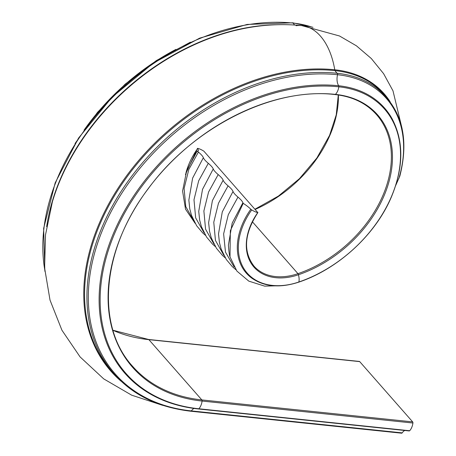 <?xml version="1.0" encoding="UTF-8"?>
<svg xmlns="http://www.w3.org/2000/svg" width="456" height="456" viewBox="0 0 456 456"><rect width="100%" height="100%" fill="white"/><g stroke="black" fill="none" stroke-linecap="round" stroke-linejoin="round"><path stroke-width="0.68" d="M190.431 410.953A1.186 0.695 -84.1 0 0 190.511 411.055A1.186 0.695 -84.1 0 0 190.825 411.232A1.186 0.695 -84.1 0 0 191.372 410.907A10.454 6.116 95.9 0 1 194.153 408.399A10.454 6.116 95.9 0 0 191.372 410.907L402.192 432.875A10.454 6.116 95.9 0 1 404.757 430.475M395.74 185.398L399.861 176.022C409.591 137.524 401.605 108.021 375.904 87.512A128.273 91.519 -41.3 0 0 337.258 73.279A14.256 8.339 95.9 0 1 336.203 72.287A14.256 8.339 -84.1 0 0 337.258 73.279A1.186 0.695 95.9 0 1 337.548 74.721A10.454 6.116 -84.1 0 0 338.665 85.756A1.186 0.695 95.9 0 1 338.831 86.822A10.693 6.253 95.9 0 1 335.434 94.381A1.186 0.695 95.9 0 1 335.012 94.557A1.186 0.695 -84.1 0 0 335.434 94.381A10.693 6.253 -84.1 0 0 338.831 86.822A1.186 0.695 -84.1 0 0 338.665 85.756A10.454 6.116 95.9 0 1 337.548 74.721A1.186 0.695 -84.1 0 0 337.258 73.279A199.551 142.369 -41.3 0 0 140.22 165.528A199.551 142.369 -41.3 0 0 101.186 355.657C119.7 387.856 149.579 406.382 190.825 411.232L401.65 433.2A1.186 0.695 -84.1 0 0 402.192 432.875M198.166 408.878A190.95 136.236 -41.3 0 1 140.585 387.657C156.79 399.479 176.062 406.587 198.394 408.969A1.186 0.695 -84.1 0 1 198.166 408.878A1.186 0.695 -84.1 0 0 198.394 408.969A1.186 0.695 -84.1 0 0 198.839 408.77A10.693 6.253 -84.1 0 0 202.093 401.052A1.186 0.695 -84.1 0 0 201.843 399.923L148.89 339.652A1.186 0.695 -84.1 0 0 148.576 339.475A1.186 0.695 -84.1 0 0 148.149 339.657M408.992 430.846A1.186 0.695 -84.1 0 0 409.214 430.937A1.186 0.695 -84.1 0 0 409.665 430.738A10.693 6.253 -84.1 0 0 412.914 423.02A1.186 0.695 -84.1 0 0 412.669 421.891L359.71 361.619A1.186 0.695 -84.1 0 0 359.396 361.443L148.576 339.475A1.186 0.695 -84.1 0 1 148.89 339.652L359.71 361.619M294.08 24.35A14.256 8.339 95.9 0 1 293.151 23.079A1.186 0.695 -84.1 0 0 292.758 22.8A1.186 0.695 95.9 0 1 293.151 23.079A14.256 8.339 -84.1 0 0 294.08 24.35A14.256 8.339 -84.1 0 0 294.758 25.029A14.256 8.339 95.9 0 1 294.08 24.35M336.203 72.287A14.256 8.339 95.9 0 1 335.04 70.634A2.377 1.391 95.9 0 1 334.755 69.774A70.56 41.274 -84.1 0 0 301.809 25.622A70.56 41.274 95.9 0 1 334.755 69.774A2.377 1.391 -84.1 0 0 335.04 70.634A14.256 8.339 -84.1 0 0 336.203 72.287M190.825 411.232A1.186 0.695 -84.1 0 0 191.372 410.907A198.673 141.742 -41.3 0 1 104.19 226.113A198.673 141.742 -41.3 0 1 337.548 74.721A127.395 90.892 -41.3 0 1 398.755 178.837M409.214 430.937L198.394 408.969A1.186 0.695 -84.1 0 0 198.839 408.77A10.693 6.253 -84.1 0 0 202.093 401.052A1.186 0.695 -84.1 0 0 201.843 399.923L148.89 339.652A180.565 128.826 -41.3 0 1 112.957 330.298M140.585 387.657A190.95 136.236 -41.3 0 1 132.799 197.334A190.95 136.236 -41.3 0 1 338.665 85.756A119.677 85.38 -41.3 0 1 392.171 118.885C403.965 141.52 403.651 167.677 391.237 197.357C375.294 234.908 337.993 269.097 298.697 282.173A1.186 0.416 -108.9 0 0 298.828 282.007A10.693 3.751 -108.9 0 0 298.469 274.751A1.186 0.416 -108.9 0 0 297.956 273.663L252.367 221.77L297.956 273.663A1.186 0.416 71.1 0 1 298.469 274.751A10.693 3.751 71.1 0 1 298.828 282.007A1.186 0.416 71.1 0 1 298.697 282.173A1.186 0.416 71.1 0 1 298.435 282.076M412.669 421.891L201.843 399.923A180.565 128.826 -41.3 0 1 132.628 366.333C95.293 325.721 101.762 249.688 148.126 188.869C192.802 127.361 272.899 87.005 335.012 94.557A1.186 0.695 95.9 0 1 334.698 94.381M296.035 25.707A70.56 41.274 95.9 0 1 301.809 25.622C285.097 23.923 268.202 24.453 251.125 27.223A200.07 142.739 -41.3 0 0 52.377 201.848L45.503 234.857L44.597 267.928L50.023 300.116L61.936 330.224L80.079 356.905L103.706 378.873L131.659 395.17L162.638 405.333M243.202 203.359A10.454 2.314 -144.7 0 1 250.8 209.236L251.695 209.92A10.693 2.365 35.3 0 0 257.8 212.553L203.855 151.153A10.693 2.365 35.3 0 0 197.608 148.365L197.556 148.633A10.454 2.314 -144.7 0 1 198.286 150.754A10.454 2.314 -144.7 0 1 197.214 151.027L198.411 152.07C201.21 154.447 202.857 156.322 203.359 157.696C203.855 159.07 205.502 160.945 208.301 163.322C211.1 165.705 212.747 167.58 213.248 168.954C213.744 170.322 215.392 172.197 218.19 174.58C220.989 176.962 222.636 178.837 223.138 180.205C223.634 181.579 225.281 183.454 228.08 185.837C230.878 188.214 232.526 190.089 233.027 191.463C233.523 192.831 235.171 194.712 237.969 197.089C240.768 199.471 242.415 201.347 242.917 202.72L243.202 203.359L230.343 230.702L230.006 256.876L236.881 271.075L248.794 281.13L264.668 286.134L283.068 285.621M195.139 223.343L185.524 209.184L182.582 191.047L186.635 170.92L197.214 151.027M251.695 209.92A65.858 46.985 -41.3 0 0 244.376 269.359A65.858 46.985 -41.3 0 0 298.828 282.007A118.987 84.89 -41.3 0 0 391.043 197.494A118.987 84.89 -41.3 0 0 338.831 86.822A190.26 135.74 -41.3 0 0 115.351 231.802A190.26 135.74 -41.3 0 0 198.839 408.77L409.665 430.738M257.8 212.553A56.829 40.544 -41.3 0 0 251.484 263.842A56.829 40.544 -41.3 0 0 298.469 274.751A109.959 78.449 -41.3 0 0 383.684 196.65A109.959 78.449 -41.3 0 0 335.434 94.381A181.231 129.299 -41.3 0 0 122.567 232.48A181.231 129.299 -41.3 0 0 202.093 401.052L412.914 423.02M44.722 269.627A199.551 142.369 -41.3 0 1 113.379 96.535A199.551 142.369 -41.3 0 1 293.151 23.079A128.273 91.519 -41.3 0 1 311.961 27.109M114.49 374.473A199.648 142.443 -41.3 0 1 126.705 177.287A199.648 142.443 -41.3 0 1 335.04 70.634A128.375 91.588 -41.3 0 1 386.414 97.111M84.024 130.154A190.95 136.236 -41.3 0 1 175.959 49.379M46.66 226.695A199.648 142.443 -41.3 0 1 276.507 24.749M121.022 381.165A200.07 142.739 -41.3 0 1 122.031 182.246A200.07 142.739 -41.3 0 1 334.755 69.774A128.797 91.89 -41.3 0 1 390.119 101.705M338.415 94.985A109.286 77.97 -41.3 0 1 329.699 135.763A109.286 77.97 -41.3 0 1 255.286 209.372M335.012 94.557C352.471 96.507 366.333 103.221 376.593 114.712A109.286 77.97 -41.3 0 1 382.652 196.034A109.286 77.97 -41.3 0 1 297.956 273.663A56.162 40.071 -41.3 0 1 253.986 266.116C242.917 251.558 244.228 233.689 257.919 212.519M185.968 172.824A66.553 47.481 -41.3 0 1 197.556 148.633M298.697 282.173C280.087 288.215 264.446 286.864 251.769 278.126A66.553 47.481 -41.3 0 1 250.8 209.236M242.917 202.72L232.172 223.138L228.405 245.14C228.883 251.683 229.414 255.594 230.006 256.876M198.411 152.07L188.801 169.507L184.104 188.47L185.774 206.636L194.125 221.491M203.359 157.696L192.62 178.119L188.852 200.121L189.77 208.848L191.509 215.357L196.661 225.777L202.692 232.925L205.491 235.37M208.301 163.322L198.691 180.764L193.994 199.728L195.664 217.888L204.014 232.748M213.248 168.954L202.51 189.371L198.736 211.373L199.66 220.105L201.398 226.609L206.551 237.034L212.581 244.182L215.38 246.628M218.19 174.58L208.58 192.022L203.883 210.98L205.553 229.146L213.904 244.006M223.138 180.205L212.399 200.629L208.626 222.631L209.549 231.357L211.288 237.867L216.44 248.286L222.471 255.434L225.27 257.885M228.08 185.837L218.47 203.273L213.773 222.237L215.443 240.403L223.793 255.257M233.027 191.463L222.283 211.886L218.515 233.888L219.439 242.615L221.177 249.124L226.33 259.544L232.36 266.692L235.866 269.695M237.969 197.089L228.285 214.713L223.628 233.865L225.486 252.151L234.133 266.999M112.934 330.229L148.576 339.475M75.04 143.509L97.561 112.267L125.098 84.2L156.476 60.505L190.351 42.191M44.853 271.274L43.645 228.382L55.165 182.885L78.563 138.054L112.142 97.099L153.478 62.985L199.591 38.167L247.158 24.436L292.758 22.8L312.987 27.309M255.075 209.133L278.416 196.074L299.45 178.672L316.863 158.01L329.568 135.386L336.237 114.883L338.289 94.968M402.129 128.769L392.986 90.829L383.604 73.672L371.281 58.499L356.41 45.805L339.503 35.978L301.809 25.622M185.427 174.511L197.471 148.394"/></g></svg>
